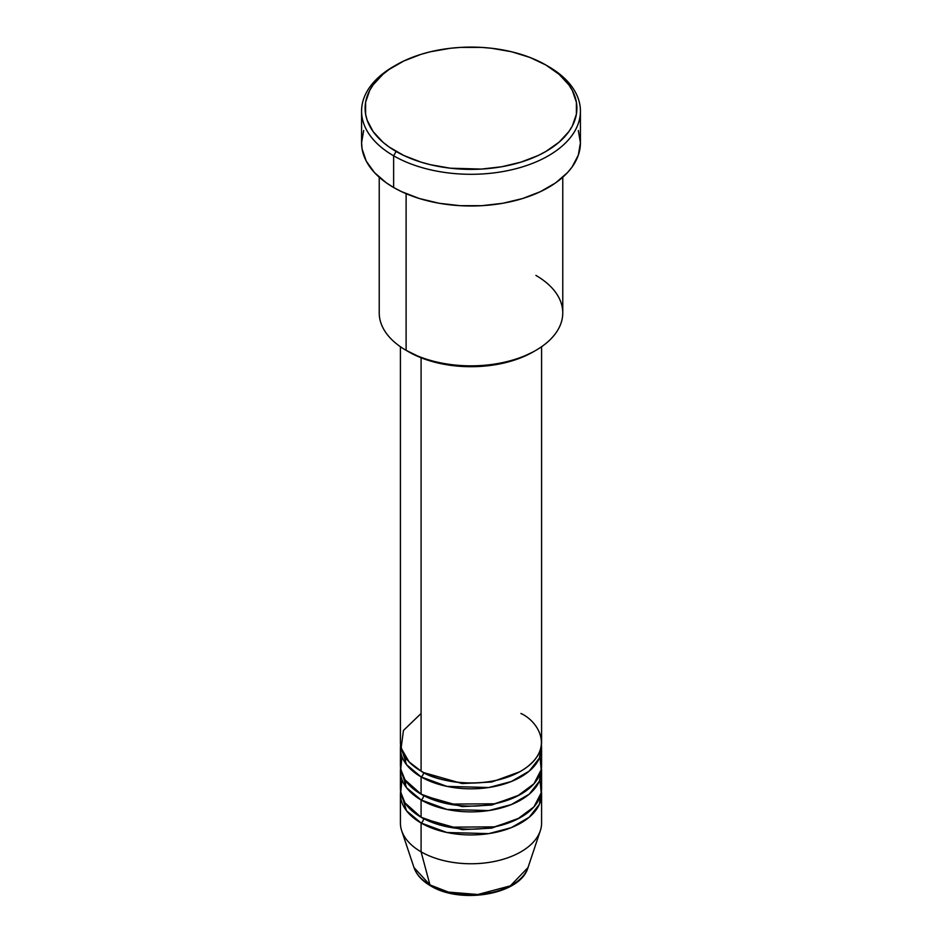 <?xml version="1.0" encoding="UTF-8"?>
<svg xmlns="http://www.w3.org/2000/svg" width="942" height="942" viewBox="0 0 942 942"><rect width="100%" height="100%" fill="white"/><g stroke="black" fill="none" stroke-linecap="round" stroke-linejoin="round"><path stroke-width="1.41" d="M528.003 867.57L510.364 885.845L477.829 894.5L448.404 892.086L429.952 884.915A3.532 2.037 120 0 0 430.6 885.833A3.532 2.037 -60 0 1 429.952 884.915A58.051 33.523 0 0 0 488.015 893.263A58.051 33.523 0 0 0 528.003 867.57C520.608 894.582 460.697 904.591 430.588 885.833C422.11 880.935 416.576 874.847 413.997 867.57A58.051 33.523 0 0 0 429.952 884.915L421.086 851.827L429.952 884.915L413.997 867.57L401.681 830.726A70.591 40.753 180 0 0 421.086 851.827A70.591 40.753 0 0 0 498.012 860.658A70.591 40.753 0 0 0 541.591 823.002L541.591 794.177A70.591 40.753 180 0 1 498.012 831.833A70.591 40.753 180 0 1 421.086 823.002L406.485 810.732L400.585 791.292A70.591 40.753 180 0 0 400.409 794.177L400.409 823.002A70.591 40.753 0 0 0 421.086 851.827L421.086 823.002L421.086 851.827A70.591 40.753 180 0 0 491.689 861.965A70.591 40.753 180 0 0 540.319 830.726L528.003 867.57M421.086 713.483L403.459 730.439L401.115 748.066L409.099 761.901L421.086 771.121A70.591 40.753 0 0 0 498.012 779.952A70.591 40.753 0 0 0 541.591 742.296L541.591 346.727M541.591 748.066A70.591 40.753 180 0 0 541.414 745.181L539.401 758.145L529.204 771.133L511.223 781.566L488.78 787.512L446.967 786.393L421.086 776.891A3.532 2.037 120 0 0 423.582 772.558L422.357 771.839L423.582 772.558A3.532 2.037 -60 0 1 421.086 776.891L406.485 764.61L400.585 745.181A70.591 40.753 180 0 0 400.409 748.066L400.409 765.363A70.591 40.753 0 0 0 421.086 794.177A70.591 40.753 0 0 0 498.012 803.02A70.591 40.753 0 0 0 541.591 765.363L541.591 748.066A70.591 40.753 180 0 1 498.012 785.722A70.591 40.753 180 0 1 421.086 776.891L421.086 794.177L421.086 776.891A70.591 40.753 180 0 1 400.409 748.066M402.01 756.709L400.715 769.178L405.001 779.835L421.086 794.177L449.11 804.103L494.456 803.797L517.429 796.061L533.961 783.791L541.191 769.732L539.99 756.709M423.57 795.554A3.532 2.037 -60 0 1 423.582 795.625L422.357 794.895L423.582 795.625A3.532 2.037 -60 0 1 421.086 799.946L406.485 787.665L400.585 768.236A70.591 40.753 180 0 0 400.409 771.121L400.409 788.419A70.591 40.753 0 0 0 421.086 817.232A70.591 40.753 0 0 0 498.012 826.075A70.591 40.753 0 0 0 541.591 788.419L541.591 771.121A70.591 40.753 180 0 1 498.012 808.778A70.591 40.753 180 0 1 421.086 799.946L421.086 817.232L421.086 799.946A70.591 40.753 180 0 1 400.409 771.121M402.01 779.764L400.715 792.246L405.001 802.89L421.086 817.232L449.11 827.17L494.456 826.852L517.429 819.116L533.961 806.858L541.191 792.787L539.99 779.764M423.57 818.61A3.532 2.037 -60 0 1 423.582 818.68L422.357 817.95L423.582 818.68A3.532 2.037 -60 0 1 421.086 823.002A70.591 40.753 180 0 1 400.409 794.177M535.892 275.405A91.774 52.987 180 0 1 535.892 350.33A91.774 52.987 180 0 1 406.108 350.33L408.604 351.778A88.242 50.95 0 0 0 533.396 351.778L520.031 358.113L504.771 362.823L488.215 365.72L471 366.697L453.785 365.72L437.229 362.823L421.969 358.113L406.108 350.33A91.774 52.987 0 0 0 506.125 361.822A91.774 52.987 0 0 0 562.774 312.862L562.774 177.226M396.123 65.01L393.626 66.446A109.425 63.173 0 0 0 393.626 155.795L396.123 151.474A105.893 61.136 180 0 1 396.123 65.01A105.893 61.136 180 0 1 545.877 65.01L529.828 57.403L511.53 51.751L491.653 48.277L481.374 47.394L460.626 47.394L450.347 48.277L430.47 51.751L421.086 54.318L403.824 60.983L389.14 69.449L382.947 74.277L373.162 84.839L369.664 90.491L365.614 102.242L365.614 114.229L367.144 120.164L373.162 131.633L382.947 142.207L389.14 147.023L403.824 155.501L421.086 162.154L430.47 164.72L450.347 168.206L481.374 169.077L501.745 166.746L520.914 162.154L538.176 155.501L545.877 151.474L559.053 142.207L568.838 131.633L572.336 125.981L576.386 114.229L576.386 102.242L572.336 90.491L568.838 84.839L559.053 74.277L545.877 65.01A105.893 61.136 180 0 1 545.877 151.474A105.893 61.136 180 0 1 396.123 151.474L393.626 155.795A109.425 63.173 0 0 0 548.374 155.795A109.425 63.173 0 0 0 548.374 66.446L548.374 66.446A109.425 63.173 180 0 1 580.425 111.121A109.425 63.173 180 0 1 512.872 169.489A109.425 63.173 180 0 1 393.626 155.795L393.626 187.493A109.425 63.173 0 0 0 512.872 201.188A109.425 63.173 0 0 0 580.425 142.819L578.317 155.147L572.1 167.005L567.508 172.61L555.592 182.901L540.414 191.662L522.586 198.538L502.769 203.284L481.727 205.697L460.273 205.697L439.231 203.284L419.414 198.538L401.586 191.662L393.626 187.493L393.626 155.795A109.425 63.173 180 0 1 361.575 111.121A109.425 63.173 180 0 1 394.886 65.728M421.086 357.76L421.086 771.121L421.086 357.76M406.108 193.687L406.108 350.33L406.108 193.687M423.582 818.68L462.204 829.678L491.7 828.124L519.643 817.95L491.7 828.124L462.204 829.678L423.582 818.68A3.532 2.037 120 0 1 421.086 823.002L446.967 832.504L488.78 833.623L511.223 827.677L529.204 817.244L539.401 804.268L541.414 791.292A70.591 40.753 180 0 1 541.591 794.177M423.582 795.625L462.204 806.623L491.7 805.069L519.643 794.895L491.7 805.069L462.204 806.623L423.582 795.625A3.532 2.037 120 0 1 421.086 799.946L446.967 809.449L488.78 810.567L511.223 804.621L529.204 794.188L539.401 781.212L541.414 768.236A70.591 40.753 180 0 1 541.591 771.121M450.088 892.498L460.344 894.299L471 894.9L481.656 894.299L491.912 892.498M361.575 111.121L361.575 142.819A109.425 63.173 0 0 0 393.626 187.493L386.408 182.901L374.492 172.61L366.285 161.164L362.105 149.013L361.575 142.819L363.683 130.502M578.317 130.502L580.425 142.819L580.425 111.121M379.226 177.226L379.226 312.862A91.774 52.987 0 0 0 406.108 350.33L406.108 350.33M400.409 346.727L400.409 742.296A70.591 40.753 0 0 0 421.086 771.121C433.673 780.706 483.293 792.057 520.914 771.121C557.181 749.396 537.529 720.748 520.914 713.483M423.582 772.558L462.204 783.567L491.7 782.013L519.643 771.839L491.7 782.013L462.204 783.567L423.582 772.558M406.285 758.593L404.825 762.266M406.285 781.648L404.825 785.322M535.892 350.33L533.396 351.778M548.374 66.446L545.877 65.01"/></g></svg>
